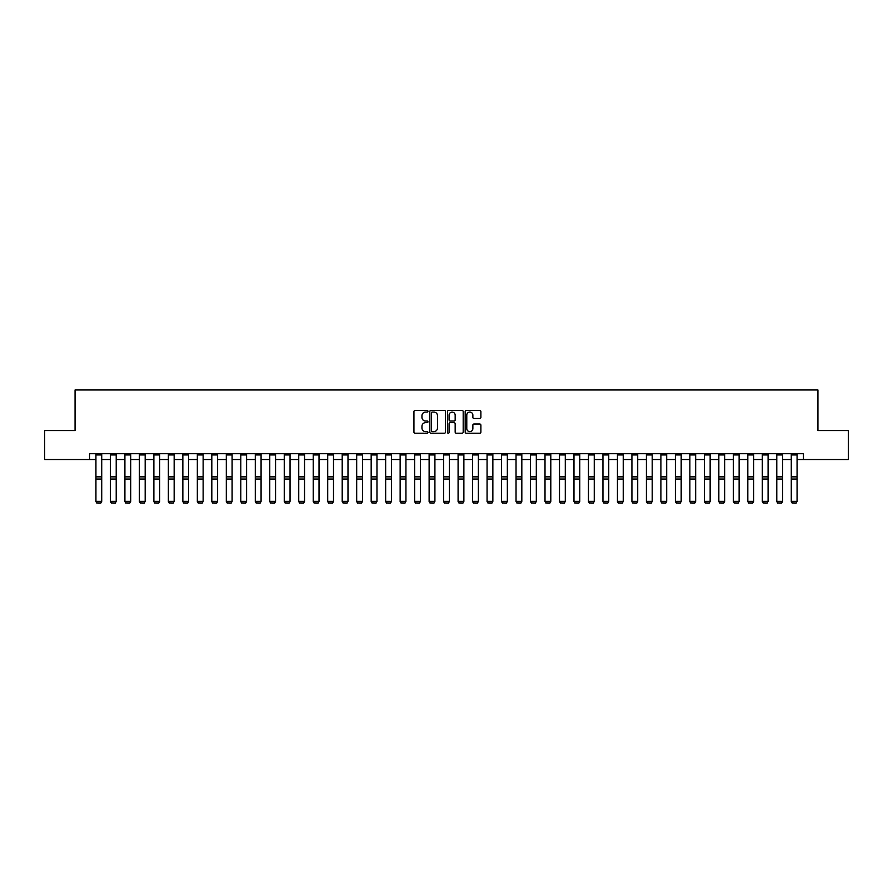 <?xml version="1.0" encoding="UTF-8"?>
<svg xmlns="http://www.w3.org/2000/svg" width="893" height="893" viewBox="0 0 893 893"><rect width="100%" height="100%" fill="white"/><g stroke="black" fill="none" stroke-linecap="round" stroke-linejoin="round"><path stroke-width="1.34" d="M427.959 411.271A0.793 0.793 0 0 0 427.167 410.467L415.078 410.467A1.139 1.139 0 0 0 413.939 411.606L413.939 432.089A1.139 1.139 0 0 0 415.078 433.217L427.167 433.217A0.793 0.793 0 0 0 427.959 432.424A0.793 0.793 0 0 0 427.167 431.632L425.593 431.632A3.639 3.639 0 0 1 421.954 427.993L421.954 426.285A3.639 3.639 0 0 1 425.593 422.646L427.167 422.646A0.793 0.793 0 0 0 427.959 421.842A0.793 0.793 0 0 0 427.167 421.049L425.593 421.049A3.639 3.639 0 0 1 421.954 417.411L421.954 415.703A3.639 3.639 0 0 1 425.593 412.064L427.167 412.064A0.793 0.793 0 0 0 427.959 411.271M479.742 418.493A1.139 1.139 0 0 0 480.88 417.355L480.88 411.606A1.139 1.139 0 0 0 479.742 410.467L466.325 410.467A1.139 1.139 0 0 0 465.186 411.606L465.186 432.089A1.139 1.139 0 0 0 466.325 433.217L479.742 433.217A1.139 1.139 0 0 0 480.88 432.089L480.88 425.146A1.139 1.139 0 0 0 479.742 424.008L474.004 424.008A1.139 1.139 0 0 0 472.866 425.146L472.866 428.584A3.047 3.047 0 0 1 469.818 431.632A3.047 3.047 0 0 1 466.782 428.584L466.782 415.111A3.047 3.047 0 0 1 469.818 412.064A3.047 3.047 0 0 1 472.866 415.111L472.866 417.355A1.139 1.139 0 0 0 474.004 418.493L479.742 418.493M89.557 459.515L44.65 459.515L44.65 430.538L75.068 430.538L75.068 389.973L817.932 389.973L817.932 430.538L848.35 430.538L848.35 459.515L803.443 459.515L803.443 453.711L89.557 453.711L89.557 459.515L95.931 459.515M445.507 411.606A1.139 1.139 0 0 0 444.368 410.467L430.939 410.467A1.139 1.139 0 0 0 429.812 411.606L429.812 432.089A1.139 1.139 0 0 0 430.939 433.217L444.368 433.217A1.139 1.139 0 0 0 445.507 432.089L445.507 411.606M448.632 410.467L462.061 410.467A1.139 1.139 0 0 1 463.188 411.606L463.188 432.089A1.139 1.139 0 0 1 462.061 433.217L456.312 433.217A1.139 1.139 0 0 1 455.173 432.089L455.173 423.784A1.139 1.139 0 0 0 454.035 422.646L450.228 422.646A1.139 1.139 0 0 0 449.09 423.784L449.09 432.424A0.793 0.793 0 0 1 448.297 433.217A0.793 0.793 0 0 1 447.493 432.424L447.493 411.606A1.139 1.139 0 0 1 448.632 410.467M101.724 459.515L110.419 459.515M116.213 459.515L124.908 459.515M130.702 459.515L139.386 459.515M145.179 459.515L153.875 459.515M159.668 459.515L168.364 459.515M174.157 459.515L182.853 459.515M188.646 459.515L197.331 459.515M203.135 459.515L211.82 459.515M217.613 459.515L226.309 459.515M232.102 459.515L240.797 459.515M246.591 459.515L255.286 459.515M261.08 459.515L269.764 459.515M275.557 459.515L284.253 459.515M290.046 459.515L298.742 459.515M304.535 459.515L313.231 459.515M319.024 459.515L327.709 459.515M333.502 459.515L342.198 459.515M347.991 459.515L356.687 459.515M362.48 459.515L371.175 459.515M376.969 459.515L385.653 459.515M391.447 459.515L400.142 459.515M405.935 459.515L414.631 459.515M420.424 459.515L429.12 459.515M434.913 459.515L443.598 459.515M449.402 459.515L458.087 459.515M463.88 459.515L472.576 459.515M478.369 459.515L487.065 459.515M492.858 459.515L501.553 459.515M507.347 459.515L516.031 459.515M521.825 459.515L530.52 459.515M536.313 459.515L545.009 459.515M550.802 459.515L559.498 459.515M565.291 459.515L573.976 459.515M579.769 459.515L588.465 459.515M594.258 459.515L602.954 459.515M608.747 459.515L617.443 459.515M623.236 459.515L631.92 459.515M637.714 459.515L646.409 459.515M652.203 459.515L660.898 459.515M666.691 459.515L675.387 459.515M681.18 459.515L689.865 459.515M695.669 459.515L704.354 459.515M710.147 459.515L718.843 459.515M724.636 459.515L733.332 459.515M739.125 459.515L747.821 459.515M753.614 459.515L762.298 459.515M768.092 459.515L776.787 459.515M782.581 459.515L791.276 459.515M797.069 459.515L803.443 459.515M432.201 412.064A0.793 0.793 0 0 0 431.397 412.856L431.397 430.828A0.793 0.793 0 0 0 432.201 431.632L433.842 431.632A3.639 3.639 0 0 0 437.481 427.993L437.481 415.703A3.639 3.639 0 0 0 433.842 412.064L432.201 412.064M455.173 415.167A3.047 3.047 0 0 0 452.126 412.119A3.047 3.047 0 0 0 449.09 415.167L449.09 419.911A1.139 1.139 0 0 0 450.228 421.049L454.035 421.049A1.139 1.139 0 0 0 455.173 419.911L455.173 415.167M95.931 501.587L96.801 503.027L95.931 501.375L101.724 501.375L100.853 503.027L96.801 502.938L100.853 503.027M101.724 453.711L101.724 501.375L100.853 502.938M95.931 453.711L95.931 501.375L96.801 502.938M110.419 501.587L111.29 503.027L110.419 501.375L116.213 501.375L115.342 503.027L111.29 502.938L115.342 503.027M124.908 501.587L125.768 503.027L124.908 501.375L130.702 501.375L129.831 503.027L125.768 502.938L129.831 503.027M139.386 501.587L140.257 503.027L139.386 501.375L145.179 501.375L144.32 503.027L140.257 502.938L144.32 503.027M116.213 453.711L116.213 501.375L115.342 502.938M110.419 453.711L110.419 501.375L111.29 502.938M130.702 453.711L130.702 501.375L129.831 502.938M124.908 453.711L124.908 501.375L125.768 502.938M145.179 453.711L145.179 501.375L144.32 502.938M139.386 453.711L139.386 501.375L140.257 502.938M153.875 501.587L154.746 503.027L153.875 501.375L159.668 501.375L158.798 503.027L154.746 502.938L158.798 503.027M159.668 453.711L159.668 501.375L158.798 502.938M153.875 453.711L153.875 501.375L154.746 502.938M168.364 501.587L169.235 503.027L168.364 501.375L174.157 501.375L173.287 503.027L169.235 502.938L173.287 503.027M174.157 453.711L174.157 501.375L173.287 502.938M168.364 453.711L168.364 501.375L169.235 502.938M182.853 501.587L183.724 503.027L182.853 501.375L188.646 501.375L187.776 503.027L183.724 502.938L187.776 503.027M188.646 453.711L188.646 501.375L187.776 502.938M182.853 453.711L182.853 501.375L183.724 502.938M197.331 501.587L198.201 503.027L197.331 501.375L203.135 501.375L202.264 503.027L198.201 502.938L202.264 503.027M203.135 453.711L203.135 501.375L202.264 502.938M197.331 453.711L197.331 501.375L198.201 502.938M211.82 501.587L212.69 503.027L211.82 501.375L217.613 501.375L216.742 503.027L212.69 502.938L216.742 503.027M217.613 453.711L217.613 501.375L216.742 502.938M211.82 453.711L211.82 501.375L212.69 502.938M226.309 501.587L227.179 503.027L226.309 501.375L232.102 501.375L231.231 503.027L227.179 502.938L231.231 503.027M232.102 453.711L232.102 501.375L231.231 502.938M226.309 453.711L226.309 501.375L227.179 502.938M240.797 501.587L241.668 503.027L240.797 501.375L246.591 501.375L245.72 503.027L241.668 502.938L245.72 503.027M246.591 453.711L246.591 501.375L245.72 502.938M240.797 453.711L240.797 501.375L241.668 502.938M255.286 501.587L256.146 503.027L255.286 501.375L261.08 501.375L260.209 503.027L256.146 502.938L260.209 503.027M261.08 453.711L261.08 501.375L260.209 502.938M255.286 453.711L255.286 501.375L256.146 502.938M269.764 501.587L270.635 503.027L269.764 501.375L275.557 501.375L274.698 503.027L270.635 502.938L274.698 503.027M275.557 453.711L275.557 501.375L274.698 502.938M269.764 453.711L269.764 501.375L270.635 502.938M284.253 501.587L285.124 503.027L284.253 501.375L290.046 501.375L289.176 503.027L285.124 502.938L289.176 503.027M290.046 453.711L290.046 501.375L289.176 502.938M284.253 453.711L284.253 501.375L285.124 502.938M298.742 501.587L299.613 503.027L298.742 501.375L304.535 501.375L303.665 503.027L299.613 502.938L303.665 503.027M304.535 453.711L304.535 501.375L303.665 502.938M298.742 453.711L298.742 501.375L299.613 502.938M313.231 501.587L314.09 503.027L313.231 501.375L319.024 501.375L318.154 503.027L314.09 502.938L318.154 503.027M319.024 453.711L319.024 501.375L318.154 502.938M313.231 453.711L313.231 501.375L314.09 502.938M327.709 501.587L328.579 503.027L327.709 501.375L333.502 501.375L332.642 503.027L328.579 502.938L332.642 503.027M333.502 453.711L333.502 501.375L332.642 502.938M327.709 453.711L327.709 501.375L328.579 502.938M342.198 501.587L343.068 503.027L342.198 501.375L347.991 501.375L347.12 503.027L343.068 502.938L347.12 503.027M347.991 453.711L347.991 501.375L347.12 502.938M342.198 453.711L342.198 501.375L343.068 502.938M356.687 501.587L357.557 503.027L356.687 501.375L362.48 501.375L361.609 503.027L357.557 502.938L361.609 503.027M362.48 453.711L362.48 501.375L361.609 502.938M356.687 453.711L356.687 501.375L357.557 502.938M371.175 501.587L372.035 503.027L371.175 501.375L376.969 501.375L376.098 503.027L372.035 502.938L376.098 503.027M376.969 453.711L376.969 501.375L376.098 502.938M371.175 453.711L371.175 501.375L372.035 502.938M385.653 501.587L386.524 503.027L385.653 501.375L391.447 501.375L390.587 503.027L386.524 502.938L390.587 503.027M391.447 453.711L391.447 501.375L390.587 502.938M385.653 453.711L385.653 501.375L386.524 502.938M400.142 501.587L401.013 503.027L400.142 501.375L405.935 501.375L405.065 503.027L401.013 502.938L405.065 503.027M405.935 453.711L405.935 501.375L405.065 502.938M400.142 453.711L400.142 501.375L401.013 502.938M414.631 501.587L415.502 503.027L414.631 501.375L420.424 501.375L419.554 503.027L415.502 502.938L419.554 503.027M420.424 453.711L420.424 501.375L419.554 502.938M414.631 453.711L414.631 501.375L415.502 502.938M429.12 501.587L429.991 503.027L429.12 501.375L434.913 501.375L434.043 503.027L429.991 502.938L434.043 503.027M434.913 453.711L434.913 501.375L434.043 502.938M429.12 453.711L429.12 501.375L429.991 502.938M443.598 501.587L444.468 503.027L443.598 501.375L449.402 501.375L448.532 503.027L444.468 502.938L448.532 503.027M449.402 453.711L449.402 501.375L448.532 502.938M443.598 453.711L443.598 501.375L444.468 502.938M458.087 501.587L458.957 503.027L458.087 501.375L463.88 501.375L463.009 503.027L458.957 502.938L463.009 503.027M463.88 453.711L463.88 501.375L463.009 502.938M458.087 453.711L458.087 501.375L458.957 502.938M472.576 501.587L473.446 503.027L472.576 501.375L478.369 501.375L477.498 503.027L473.446 502.938L477.498 503.027M478.369 453.711L478.369 501.375L477.498 502.938M472.576 453.711L472.576 501.375L473.446 502.938M487.065 501.587L487.935 503.027L487.065 501.375L492.858 501.375L491.987 503.027L487.935 502.938L491.987 503.027M492.858 453.711L492.858 501.375L491.987 502.938M487.065 453.711L487.065 501.375L487.935 502.938M501.553 501.587L502.413 503.027L501.553 501.375L507.347 501.375L506.476 503.027L502.413 502.938L506.476 503.027M507.347 453.711L507.347 501.375L506.476 502.938M501.553 453.711L501.553 501.375L502.413 502.938M516.031 501.587L516.902 503.027L516.031 501.375L521.825 501.375L520.965 503.027L516.902 502.938L520.965 503.027M521.825 453.711L521.825 501.375L520.965 502.938M516.031 453.711L516.031 501.375L516.902 502.938M530.52 501.587L531.391 503.027L530.52 501.375L536.313 501.375L535.443 503.027L531.391 502.938L535.443 503.027M536.313 453.711L536.313 501.375L535.443 502.938M530.52 453.711L530.52 501.375L531.391 502.938M545.009 501.587L545.88 503.027L545.009 501.375L550.802 501.375L549.932 503.027L545.88 502.938L549.932 503.027M550.802 453.711L550.802 501.375L549.932 502.938M545.009 453.711L545.009 501.375L545.88 502.938M559.498 501.587L560.357 503.027L559.498 501.375L565.291 501.375L564.421 503.027L560.357 502.938L564.421 503.027M565.291 453.711L565.291 501.375L564.421 502.938M559.498 453.711L559.498 501.375L560.357 502.938M573.976 501.587L574.846 503.027L573.976 501.375L579.769 501.375L578.91 503.027L574.846 502.938L578.91 503.027M579.769 453.711L579.769 501.375L578.91 502.938M573.976 453.711L573.976 501.375L574.846 502.938M588.465 501.587L589.335 503.027L588.465 501.375L594.258 501.375L593.387 503.027L589.335 502.938L593.387 503.027M594.258 453.711L594.258 501.375L593.387 502.938M588.465 453.711L588.465 501.375L589.335 502.938M602.954 501.587L603.824 503.027L602.954 501.375L608.747 501.375L607.876 503.027L603.824 502.938L607.876 503.027M608.747 453.711L608.747 501.375L607.876 502.938M602.954 453.711L602.954 501.375L603.824 502.938M617.443 501.587L618.302 503.027L617.443 501.375L623.236 501.375L622.365 503.027L618.302 502.938L622.365 503.027M623.236 453.711L623.236 501.375L622.365 502.938M617.443 453.711L617.443 501.375L618.302 502.938M631.92 501.587L632.791 503.027L631.92 501.375L637.714 501.375L636.854 503.027L632.791 502.938L636.854 503.027M637.714 453.711L637.714 501.375L636.854 502.938M631.92 453.711L631.92 501.375L632.791 502.938M646.409 501.587L647.28 503.027L646.409 501.375L652.203 501.375L651.332 503.027L647.28 502.938L651.332 503.027M652.203 453.711L652.203 501.375L651.332 502.938M646.409 453.711L646.409 501.375L647.28 502.938M660.898 501.587L661.769 503.027L660.898 501.375L666.691 501.375L665.821 503.027L661.769 502.938L665.821 503.027M666.691 453.711L666.691 501.375L665.821 502.938M660.898 453.711L660.898 501.375L661.769 502.938M675.387 501.587L676.258 503.027L675.387 501.375L681.18 501.375L680.31 503.027L676.258 502.938L680.31 503.027M681.18 453.711L681.18 501.375L680.31 502.938M675.387 453.711L675.387 501.375L676.258 502.938M689.865 501.587L690.735 503.027L689.865 501.375L695.669 501.375L694.799 503.027L690.735 502.938L694.799 503.027M695.669 453.711L695.669 501.375L694.799 502.938M689.865 453.711L689.865 501.375L690.735 502.938M704.354 501.587L705.224 503.027L704.354 501.375L710.147 501.375L709.276 503.027L705.224 502.938L709.276 503.027M710.147 453.711L710.147 501.375L709.276 502.938M704.354 453.711L704.354 501.375L705.224 502.938M718.843 501.587L719.713 503.027L718.843 501.375L724.636 501.375L723.765 503.027L719.713 502.938L723.765 503.027M724.636 453.711L724.636 501.375L723.765 502.938M718.843 453.711L718.843 501.375L719.713 502.938M733.332 501.587L734.202 503.027L733.332 501.375L739.125 501.375L738.254 503.027L734.202 502.938L738.254 503.027M739.125 453.711L739.125 501.375L738.254 502.938M733.332 453.711L733.332 501.375L734.202 502.938M747.821 501.587L748.68 503.027L747.821 501.375L753.614 501.375L752.743 503.027L748.68 502.938L752.743 503.027M753.614 453.711L753.614 501.375L752.743 502.938M747.821 453.711L747.821 501.375L748.68 502.938M762.298 501.587L763.169 503.027L762.298 501.375L768.092 501.375L767.232 503.027L763.169 502.938L767.232 503.027M768.092 453.711L768.092 501.375L767.232 502.938M762.298 453.711L762.298 501.375L763.169 502.938M776.787 501.587L777.658 503.027L776.787 501.375L782.581 501.375L781.71 503.027L777.658 502.938L781.71 503.027M782.581 453.711L782.581 501.375L781.71 502.938M776.787 453.711L776.787 501.375L777.658 502.938M791.276 501.587L792.147 503.027L791.276 501.375L797.069 501.375L796.199 503.027L792.147 502.938L796.199 503.027M797.069 453.711L797.069 501.375L796.199 502.938M791.276 453.711L791.276 501.375L792.147 502.938M101.724 476.851L95.931 476.851M101.724 479.05L95.931 479.05M101.724 454.961L95.931 454.961M116.213 476.851L110.419 476.851M116.213 479.05L110.419 479.05M116.213 454.961L110.419 454.961M130.702 476.851L124.908 476.851M130.702 479.05L124.908 479.05M130.702 454.961L124.908 454.961M145.179 476.851L139.386 476.851M145.179 479.05L139.386 479.05M145.179 454.961L139.386 454.961M159.668 476.851L153.875 476.851M159.668 479.05L153.875 479.05M159.668 454.961L153.875 454.961M174.157 476.851L168.364 476.851M174.157 479.05L168.364 479.05M174.157 454.961L168.364 454.961M188.646 476.851L182.853 476.851M188.646 479.05L182.853 479.05M188.646 454.961L182.853 454.961M203.135 476.851L197.331 476.851M203.135 479.05L197.331 479.05M203.135 454.961L197.331 454.961M217.613 476.851L211.82 476.851M217.613 479.05L211.82 479.05M217.613 454.961L211.82 454.961M232.102 476.851L226.309 476.851M232.102 479.05L226.309 479.05M232.102 454.961L226.309 454.961M246.591 476.851L240.797 476.851M246.591 479.05L240.797 479.05M246.591 454.961L240.797 454.961M261.08 476.851L255.286 476.851M261.08 479.05L255.286 479.05M261.08 454.961L255.286 454.961M275.557 476.851L269.764 476.851M275.557 479.05L269.764 479.05M275.557 454.961L269.764 454.961M290.046 476.851L284.253 476.851M290.046 479.05L284.253 479.05M290.046 454.961L284.253 454.961M304.535 476.851L298.742 476.851M304.535 479.05L298.742 479.05M304.535 454.961L298.742 454.961M319.024 476.851L313.231 476.851M319.024 479.05L313.231 479.05M319.024 454.961L313.231 454.961M333.502 476.851L327.709 476.851M333.502 479.05L327.709 479.05M333.502 454.961L327.709 454.961M347.991 476.851L342.198 476.851M347.991 479.05L342.198 479.05M347.991 454.961L342.198 454.961M362.48 476.851L356.687 476.851M362.48 479.05L356.687 479.05M362.48 454.961L356.687 454.961M376.969 476.851L371.175 476.851M376.969 479.05L371.175 479.05M376.969 454.961L371.175 454.961M391.447 476.851L385.653 476.851M391.447 479.05L385.653 479.05M391.447 454.961L385.653 454.961M405.935 476.851L400.142 476.851M405.935 479.05L400.142 479.05M405.935 454.961L400.142 454.961M420.424 476.851L414.631 476.851M420.424 479.05L414.631 479.05M420.424 454.961L414.631 454.961M434.913 476.851L429.12 476.851M434.913 479.05L429.12 479.05M434.913 454.961L429.12 454.961M449.402 476.851L443.598 476.851M449.402 479.05L443.598 479.05M449.402 454.961L443.598 454.961M463.88 476.851L458.087 476.851M463.88 479.05L458.087 479.05M463.88 454.961L458.087 454.961M478.369 476.851L472.576 476.851M478.369 479.05L472.576 479.05M478.369 454.961L472.576 454.961M492.858 476.851L487.065 476.851M492.858 479.05L487.065 479.05M492.858 454.961L487.065 454.961M507.347 476.851L501.553 476.851M507.347 479.05L501.553 479.05M507.347 454.961L501.553 454.961M521.825 476.851L516.031 476.851M521.825 479.05L516.031 479.05M521.825 454.961L516.031 454.961M536.313 476.851L530.52 476.851M536.313 479.05L530.52 479.05M536.313 454.961L530.52 454.961M550.802 476.851L545.009 476.851M550.802 479.05L545.009 479.05M550.802 454.961L545.009 454.961M565.291 476.851L559.498 476.851M565.291 479.05L559.498 479.05M565.291 454.961L559.498 454.961M579.769 476.851L573.976 476.851M579.769 479.05L573.976 479.05M579.769 454.961L573.976 454.961M594.258 476.851L588.465 476.851M594.258 479.05L588.465 479.05M594.258 454.961L588.465 454.961M608.747 476.851L602.954 476.851M608.747 479.05L602.954 479.05M608.747 454.961L602.954 454.961M623.236 476.851L617.443 476.851M623.236 479.05L617.443 479.05M623.236 454.961L617.443 454.961M637.714 476.851L631.92 476.851M637.714 479.05L631.92 479.05M637.714 454.961L631.92 454.961M652.203 476.851L646.409 476.851M652.203 479.05L646.409 479.05M652.203 454.961L646.409 454.961M666.691 476.851L660.898 476.851M666.691 479.05L660.898 479.05M666.691 454.961L660.898 454.961M681.18 476.851L675.387 476.851M681.18 479.05L675.387 479.05M681.18 454.961L675.387 454.961M695.669 476.851L689.865 476.851M695.669 479.05L689.865 479.05M695.669 454.961L689.865 454.961M710.147 476.851L704.354 476.851M710.147 479.05L704.354 479.05M710.147 454.961L704.354 454.961M724.636 476.851L718.843 476.851M724.636 479.05L718.843 479.05M724.636 454.961L718.843 454.961M739.125 476.851L733.332 476.851M739.125 479.05L733.332 479.05M739.125 454.961L733.332 454.961M753.614 476.851L747.821 476.851M753.614 479.05L747.821 479.05M753.614 454.961L747.821 454.961M768.092 476.851L762.298 476.851M768.092 479.05L762.298 479.05M768.092 454.961L762.298 454.961M782.581 476.851L776.787 476.851M782.581 479.05L776.787 479.05M782.581 454.961L776.787 454.961M797.069 476.851L791.276 476.851M797.069 479.05L791.276 479.05M797.069 454.961L791.276 454.961"/></g></svg>
